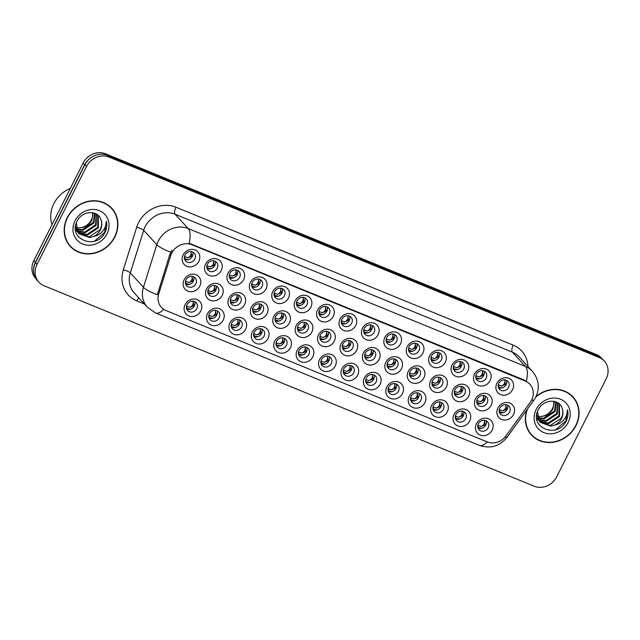 <?xml version="1.0" encoding="UTF-8"?>
<svg xmlns="http://www.w3.org/2000/svg" width="640" height="640" viewBox="0 0 640 640"><rect width="100%" height="100%" fill="white"/><g stroke="black" fill="none" stroke-linecap="round" stroke-linejoin="round"><path stroke-width="0.96" d="M402.504 393.456A9.296 8.32 -42.5 0 1 390.536 398.416A9.296 8.32 -42.5 0 1 386.816 387.04A9.296 8.32 -42.5 0 1 398.784 382.08A9.296 8.32 -42.5 0 1 402.504 393.456M388.704 387.096A5.808 5.2 137.5 0 0 389.328 393.024A5.808 5.2 137.5 0 0 398.512 391.104A5.808 5.2 137.5 0 0 397.896 385.176A5.808 5.2 137.5 0 0 388.704 387.096M424.912 402.616A9.296 8.32 -42.5 0 1 412.944 407.584A9.296 8.32 -42.5 0 1 409.232 396.208A9.296 8.32 -42.5 0 1 421.2 391.24A9.296 8.32 -42.5 0 1 424.912 402.616M411.12 396.264A5.808 5.2 137.5 0 0 411.736 402.192A5.808 5.2 137.5 0 0 420.92 400.272A5.808 5.2 137.5 0 0 420.304 394.344A5.808 5.2 137.5 0 0 411.12 396.264M447.328 411.784A9.296 8.32 -42.5 0 1 435.352 416.744A9.296 8.32 -42.5 0 1 431.64 405.368A9.296 8.32 -42.5 0 1 443.608 400.408A9.296 8.32 -42.5 0 1 447.328 411.784M433.528 405.424A5.808 5.2 137.5 0 0 434.152 411.352A5.808 5.2 137.5 0 0 443.336 409.432A5.808 5.2 137.5 0 0 442.712 403.504A5.808 5.2 137.5 0 0 433.528 405.424M380.088 384.288A9.296 8.32 -42.5 0 1 368.12 389.256A9.296 8.32 -42.5 0 1 364.408 377.88A9.296 8.32 -42.5 0 1 376.376 372.912A9.296 8.32 -42.5 0 1 380.088 384.288M366.296 377.936A5.808 5.2 137.5 0 0 366.912 383.864A5.808 5.2 137.5 0 0 376.096 381.944A5.808 5.2 137.5 0 0 375.48 376.016A5.808 5.2 137.5 0 0 366.296 377.936M357.68 375.128A9.296 8.32 -42.5 0 1 345.712 380.088A9.296 8.32 -42.5 0 1 341.992 368.712A9.296 8.32 -42.5 0 1 353.96 363.752A9.296 8.32 -42.5 0 1 357.68 375.128M343.888 368.768A5.808 5.2 137.5 0 0 344.504 374.696A5.808 5.2 137.5 0 0 353.688 372.776A5.808 5.2 137.5 0 0 353.072 366.848A5.808 5.2 137.5 0 0 343.888 368.768M469.736 420.952A9.296 8.32 -42.5 0 1 457.768 425.912A9.296 8.32 -42.5 0 1 454.048 414.536A9.296 8.32 -42.5 0 1 466.024 409.568A9.296 8.32 -42.5 0 1 469.736 420.952M455.944 414.592A5.808 5.2 137.5 0 0 456.56 420.52A5.808 5.2 137.5 0 0 465.744 418.6A5.808 5.2 137.5 0 0 465.128 412.672A5.808 5.2 137.5 0 0 455.944 414.592M335.272 365.96A9.296 8.32 -42.5 0 1 323.296 370.928A9.296 8.32 -42.5 0 1 319.584 359.544A9.296 8.32 -42.5 0 1 331.552 354.584A9.296 8.32 -42.5 0 1 335.272 365.96M321.472 359.6A5.808 5.2 137.5 0 0 322.088 365.528A5.808 5.2 137.5 0 0 331.28 363.608A5.808 5.2 137.5 0 0 330.656 357.68A5.808 5.2 137.5 0 0 321.472 359.6M312.856 356.8A9.296 8.32 -42.5 0 1 300.888 361.76A9.296 8.32 -42.5 0 1 297.168 350.384A9.296 8.32 -42.5 0 1 309.144 345.416A9.296 8.32 -42.5 0 1 312.856 356.8M299.064 350.44A5.808 5.2 137.5 0 0 299.68 356.368A5.808 5.2 137.5 0 0 308.864 354.448A5.808 5.2 137.5 0 0 308.248 348.52A5.808 5.2 137.5 0 0 299.064 350.44M290.448 347.632A9.296 8.32 -42.5 0 1 278.472 352.592A9.296 8.32 -42.5 0 1 274.76 341.216A9.296 8.32 -42.5 0 1 286.728 336.256A9.296 8.32 -42.5 0 1 290.448 347.632M276.648 341.272A5.808 5.2 137.5 0 0 277.272 347.2A5.808 5.2 137.5 0 0 286.456 345.28A5.808 5.2 137.5 0 0 285.832 339.352A5.808 5.2 137.5 0 0 276.648 341.272M268.032 338.464A9.296 8.32 -42.5 0 1 256.064 343.432A9.296 8.32 -42.5 0 1 252.344 332.056A9.296 8.32 -42.5 0 1 264.32 327.088A9.296 8.32 -42.5 0 1 268.032 338.464M254.24 332.112A5.808 5.2 137.5 0 0 254.856 338.04A5.808 5.2 137.5 0 0 264.04 336.12A5.808 5.2 137.5 0 0 263.424 330.192A5.808 5.2 137.5 0 0 254.24 332.112M245.624 329.304A9.296 8.32 -42.5 0 1 233.656 334.264A9.296 8.32 -42.5 0 1 229.936 322.888A9.296 8.32 -42.5 0 1 241.904 317.928A9.296 8.32 -42.5 0 1 245.624 329.304M231.824 322.944A5.808 5.2 137.5 0 0 232.448 328.872A5.808 5.2 137.5 0 0 241.632 326.952A5.808 5.2 137.5 0 0 241.016 321.024A5.808 5.2 137.5 0 0 231.824 322.944M223.208 320.136A9.296 8.32 -42.5 0 1 211.24 325.104A9.296 8.32 -42.5 0 1 207.528 313.728A9.296 8.32 -42.5 0 1 219.496 308.76A9.296 8.32 -42.5 0 1 223.208 320.136M209.416 313.784A5.808 5.2 137.5 0 0 210.032 319.712A5.808 5.2 137.5 0 0 219.216 317.792A5.808 5.2 137.5 0 0 218.6 311.864A5.808 5.2 137.5 0 0 209.416 313.784M200.8 310.976A9.296 8.32 -42.5 0 1 188.832 315.936A9.296 8.32 -42.5 0 1 185.112 304.56A9.296 8.32 -42.5 0 1 197.08 299.6A9.296 8.32 -42.5 0 1 200.8 310.976M187.008 304.616A5.808 5.2 137.5 0 0 187.624 310.544A5.808 5.2 137.5 0 0 196.808 308.624A5.808 5.2 137.5 0 0 196.192 302.696A5.808 5.2 137.5 0 0 187.008 304.616M492.152 430.112A9.296 8.32 -42.5 0 1 480.176 435.08A9.296 8.32 -42.5 0 1 476.464 423.696A9.296 8.32 -42.5 0 1 488.432 418.736A9.296 8.32 -42.5 0 1 492.152 430.112M478.352 423.752A5.808 5.2 137.5 0 0 478.968 429.68A5.808 5.2 137.5 0 0 488.16 427.76A5.808 5.2 137.5 0 0 487.536 421.832A5.808 5.2 137.5 0 0 478.352 423.752M446.336 386.976A9.296 8.32 -42.5 0 1 434.368 391.944A9.296 8.32 -42.5 0 1 430.648 380.568A9.296 8.32 -42.5 0 1 442.616 375.6A9.296 8.32 -42.5 0 1 446.336 386.976M432.536 380.624A5.808 5.2 137.5 0 0 433.16 386.552A5.808 5.2 137.5 0 0 442.344 384.632A5.808 5.2 137.5 0 0 441.728 378.704A5.808 5.2 137.5 0 0 432.536 380.624M379.104 359.488A9.296 8.32 -42.5 0 1 367.128 364.448A9.296 8.32 -42.5 0 1 363.416 353.072A9.296 8.32 -42.5 0 1 375.384 348.112A9.296 8.32 -42.5 0 1 379.104 359.488M365.304 353.128A5.808 5.2 137.5 0 0 365.92 359.056A5.808 5.2 137.5 0 0 375.112 357.136A5.808 5.2 137.5 0 0 374.488 351.208A5.808 5.2 137.5 0 0 365.304 353.128M423.92 377.816A9.296 8.32 -42.5 0 1 411.952 382.776A9.296 8.32 -42.5 0 1 408.24 371.4A9.296 8.32 -42.5 0 1 420.208 366.44A9.296 8.32 -42.5 0 1 423.92 377.816M410.128 371.456A5.808 5.2 137.5 0 0 410.744 377.384A5.808 5.2 137.5 0 0 419.928 375.464A5.808 5.2 137.5 0 0 419.312 369.536A5.808 5.2 137.5 0 0 410.128 371.456M356.688 350.32A9.296 8.32 -42.5 0 1 344.72 355.288A9.296 8.32 -42.5 0 1 341 343.904A9.296 8.32 -42.5 0 1 352.976 338.944A9.296 8.32 -42.5 0 1 356.688 350.32M342.896 343.96A5.808 5.2 137.5 0 0 343.512 349.888A5.808 5.2 137.5 0 0 352.696 347.976A5.808 5.2 137.5 0 0 352.08 342.04A5.808 5.2 137.5 0 0 342.896 343.96M468.744 396.144A9.296 8.32 -42.5 0 1 456.776 401.104A9.296 8.32 -42.5 0 1 453.064 389.728A9.296 8.32 -42.5 0 1 465.032 384.768A9.296 8.32 -42.5 0 1 468.744 396.144M454.952 389.784A5.808 5.2 137.5 0 0 455.568 395.712A5.808 5.2 137.5 0 0 464.752 393.792A5.808 5.2 137.5 0 0 464.136 387.864A5.808 5.2 137.5 0 0 454.952 389.784M491.16 405.312A9.296 8.32 -42.5 0 1 479.184 410.272A9.296 8.32 -42.5 0 1 475.472 398.896A9.296 8.32 -42.5 0 1 487.44 393.928A9.296 8.32 -42.5 0 1 491.16 405.312M477.36 398.952A5.808 5.2 137.5 0 0 477.984 404.88A5.808 5.2 137.5 0 0 487.168 402.96A5.808 5.2 137.5 0 0 486.544 397.032A5.808 5.2 137.5 0 0 477.36 398.952M401.512 368.648A9.296 8.32 -42.5 0 1 389.544 373.616A9.296 8.32 -42.5 0 1 385.824 362.24A9.296 8.32 -42.5 0 1 397.792 357.272A9.296 8.32 -42.5 0 1 401.512 368.648M387.72 362.296A5.808 5.2 137.5 0 0 388.336 368.224A5.808 5.2 137.5 0 0 397.52 366.304A5.808 5.2 137.5 0 0 396.904 360.376A5.808 5.2 137.5 0 0 387.72 362.296M334.28 341.16A9.296 8.32 -42.5 0 1 322.304 346.12A9.296 8.32 -42.5 0 1 318.592 334.744A9.296 8.32 -42.5 0 1 330.56 329.776A9.296 8.32 -42.5 0 1 334.28 341.16M320.48 334.8A5.808 5.2 137.5 0 0 321.104 340.728A5.808 5.2 137.5 0 0 330.288 338.808A5.808 5.2 137.5 0 0 329.664 332.88A5.808 5.2 137.5 0 0 320.48 334.8M311.864 331.992A9.296 8.32 -42.5 0 1 299.896 336.96A9.296 8.32 -42.5 0 1 296.176 325.576A9.296 8.32 -42.5 0 1 308.152 320.616A9.296 8.32 -42.5 0 1 311.864 331.992M298.072 325.632A5.808 5.2 137.5 0 0 298.688 331.56A5.808 5.2 137.5 0 0 307.872 329.64A5.808 5.2 137.5 0 0 307.256 323.712A5.808 5.2 137.5 0 0 298.072 325.632M289.456 322.832A9.296 8.32 -42.5 0 1 277.488 327.792A9.296 8.32 -42.5 0 1 273.768 316.416A9.296 8.32 -42.5 0 1 285.736 311.448A9.296 8.32 -42.5 0 1 289.456 322.832M275.656 316.472A5.808 5.2 137.5 0 0 276.28 322.4A5.808 5.2 137.5 0 0 285.464 320.48A5.808 5.2 137.5 0 0 284.848 314.552A5.808 5.2 137.5 0 0 275.656 316.472M267.04 313.664A9.296 8.32 -42.5 0 1 255.072 318.624A9.296 8.32 -42.5 0 1 251.36 307.248A9.296 8.32 -42.5 0 1 263.328 302.288A9.296 8.32 -42.5 0 1 267.04 313.664M253.248 307.304A5.808 5.2 137.5 0 0 253.864 313.232A5.808 5.2 137.5 0 0 263.048 311.312A5.808 5.2 137.5 0 0 262.432 305.384A5.808 5.2 137.5 0 0 253.248 307.304M244.632 304.496A9.296 8.32 -42.5 0 1 232.664 309.464A9.296 8.32 -42.5 0 1 228.944 298.088A9.296 8.32 -42.5 0 1 240.912 293.12A9.296 8.32 -42.5 0 1 244.632 304.496M230.84 298.144A5.808 5.2 137.5 0 0 231.456 304.072A5.808 5.2 137.5 0 0 240.64 302.152A5.808 5.2 137.5 0 0 240.024 296.224A5.808 5.2 137.5 0 0 230.84 298.144M222.224 295.336A9.296 8.32 -42.5 0 1 210.248 300.296A9.296 8.32 -42.5 0 1 206.536 288.92A9.296 8.32 -42.5 0 1 218.504 283.96A9.296 8.32 -42.5 0 1 222.224 295.336M208.424 288.976A5.808 5.2 137.5 0 0 209.04 294.904A5.808 5.2 137.5 0 0 218.232 292.984A5.808 5.2 137.5 0 0 217.608 287.056A5.808 5.2 137.5 0 0 208.424 288.976M199.808 286.168A9.296 8.32 -42.5 0 1 187.84 291.136A9.296 8.32 -42.5 0 1 184.12 279.752A9.296 8.32 -42.5 0 1 196.096 274.792A9.296 8.32 -42.5 0 1 199.808 286.168M186.016 279.808A5.808 5.2 137.5 0 0 186.632 285.744A5.808 5.2 137.5 0 0 195.816 283.824A5.808 5.2 137.5 0 0 195.2 277.896A5.808 5.2 137.5 0 0 186.016 279.808M513.568 414.472A9.296 8.32 -42.5 0 1 501.6 419.44A9.296 8.32 -42.5 0 1 497.88 408.056A9.296 8.32 -42.5 0 1 509.856 403.096A9.296 8.32 -42.5 0 1 513.568 414.472M499.776 408.112A5.808 5.2 137.5 0 0 500.392 414.04A5.808 5.2 137.5 0 0 509.576 412.12A5.808 5.2 137.5 0 0 508.96 406.192A5.808 5.2 137.5 0 0 499.776 408.112M490.168 380.504A9.296 8.32 -42.5 0 1 478.2 385.464A9.296 8.32 -42.5 0 1 474.48 374.088A9.296 8.32 -42.5 0 1 486.448 369.128A9.296 8.32 -42.5 0 1 490.168 380.504M476.368 374.144A5.808 5.2 137.5 0 0 476.992 380.072A5.808 5.2 137.5 0 0 486.176 378.152A5.808 5.2 137.5 0 0 485.56 372.224A5.808 5.2 137.5 0 0 476.368 374.144M467.752 371.344A9.296 8.32 -42.5 0 1 455.784 376.304A9.296 8.32 -42.5 0 1 452.072 364.928A9.296 8.32 -42.5 0 1 464.04 359.96A9.296 8.32 -42.5 0 1 467.752 371.344M453.96 364.984A5.808 5.2 137.5 0 0 454.576 370.912A5.808 5.2 137.5 0 0 463.76 368.992A5.808 5.2 137.5 0 0 463.144 363.064A5.808 5.2 137.5 0 0 453.96 364.984M445.344 362.176A9.296 8.32 -42.5 0 1 433.376 367.136A9.296 8.32 -42.5 0 1 429.656 355.76A9.296 8.32 -42.5 0 1 441.632 350.8A9.296 8.32 -42.5 0 1 445.344 362.176M431.552 355.816A5.808 5.2 137.5 0 0 432.168 361.744A5.808 5.2 137.5 0 0 441.352 359.824A5.808 5.2 137.5 0 0 440.736 353.896A5.808 5.2 137.5 0 0 431.552 355.816M422.936 353.008A9.296 8.32 -42.5 0 1 410.96 357.976A9.296 8.32 -42.5 0 1 407.248 346.6A9.296 8.32 -42.5 0 1 419.216 341.632A9.296 8.32 -42.5 0 1 422.936 353.008M409.136 346.656A5.808 5.2 137.5 0 0 409.752 352.584A5.808 5.2 137.5 0 0 418.944 350.664A5.808 5.2 137.5 0 0 418.32 344.736A5.808 5.2 137.5 0 0 409.136 346.656M400.52 343.848A9.296 8.32 -42.5 0 1 388.552 348.808A9.296 8.32 -42.5 0 1 384.832 337.432A9.296 8.32 -42.5 0 1 396.808 332.472A9.296 8.32 -42.5 0 1 400.52 343.848M386.728 337.488A5.808 5.2 137.5 0 0 387.344 343.416A5.808 5.2 137.5 0 0 396.528 341.496A5.808 5.2 137.5 0 0 395.912 335.568A5.808 5.2 137.5 0 0 386.728 337.488M378.112 334.68A9.296 8.32 -42.5 0 1 366.136 339.648A9.296 8.32 -42.5 0 1 362.424 328.264A9.296 8.32 -42.5 0 1 374.392 323.304A9.296 8.32 -42.5 0 1 378.112 334.68M364.312 328.32A5.808 5.2 137.5 0 0 364.936 334.256A5.808 5.2 137.5 0 0 374.12 332.336A5.808 5.2 137.5 0 0 373.496 326.4A5.808 5.2 137.5 0 0 364.312 328.32M355.696 325.52A9.296 8.32 -42.5 0 1 343.728 330.48A9.296 8.32 -42.5 0 1 340.008 319.104A9.296 8.32 -42.5 0 1 351.984 314.136A9.296 8.32 -42.5 0 1 355.696 325.52M341.904 319.16A5.808 5.2 137.5 0 0 342.52 325.088A5.808 5.2 137.5 0 0 351.704 323.168A5.808 5.2 137.5 0 0 351.088 317.24A5.808 5.2 137.5 0 0 341.904 319.16M333.288 316.352A9.296 8.32 -42.5 0 1 321.32 321.32A9.296 8.32 -42.5 0 1 317.6 309.936A9.296 8.32 -42.5 0 1 329.568 304.976A9.296 8.32 -42.5 0 1 333.288 316.352M319.488 309.992A5.808 5.2 137.5 0 0 320.112 315.92A5.808 5.2 137.5 0 0 329.296 314A5.808 5.2 137.5 0 0 328.68 308.072A5.808 5.2 137.5 0 0 319.488 309.992M310.872 307.192A9.296 8.32 -42.5 0 1 298.904 312.152A9.296 8.32 -42.5 0 1 295.192 300.776A9.296 8.32 -42.5 0 1 307.16 295.808A9.296 8.32 -42.5 0 1 310.872 307.192M297.08 300.832A5.808 5.2 137.5 0 0 297.696 306.76A5.808 5.2 137.5 0 0 306.88 304.84A5.808 5.2 137.5 0 0 306.264 298.912A5.808 5.2 137.5 0 0 297.08 300.832M288.464 298.024A9.296 8.32 -42.5 0 1 276.496 302.984A9.296 8.32 -42.5 0 1 272.776 291.608A9.296 8.32 -42.5 0 1 284.744 286.648A9.296 8.32 -42.5 0 1 288.464 298.024M274.672 291.664A5.808 5.2 137.5 0 0 275.288 297.592A5.808 5.2 137.5 0 0 284.472 295.672A5.808 5.2 137.5 0 0 283.856 289.744A5.808 5.2 137.5 0 0 274.672 291.664M266.056 288.856A9.296 8.32 -42.5 0 1 254.08 293.824A9.296 8.32 -42.5 0 1 250.368 282.448A9.296 8.32 -42.5 0 1 262.336 277.48A9.296 8.32 -42.5 0 1 266.056 288.856M252.256 282.504A5.808 5.2 137.5 0 0 252.872 288.432A5.808 5.2 137.5 0 0 262.064 286.512A5.808 5.2 137.5 0 0 261.44 280.584A5.808 5.2 137.5 0 0 252.256 282.504M243.64 279.696A9.296 8.32 -42.5 0 1 231.672 284.656A9.296 8.32 -42.5 0 1 227.952 273.28A9.296 8.32 -42.5 0 1 239.928 268.32A9.296 8.32 -42.5 0 1 243.64 279.696M229.848 273.336A5.808 5.2 137.5 0 0 230.464 279.264A5.808 5.2 137.5 0 0 239.648 277.344A5.808 5.2 137.5 0 0 239.032 271.416A5.808 5.2 137.5 0 0 229.848 273.336M221.232 270.528A9.296 8.32 -42.5 0 1 209.256 275.496A9.296 8.32 -42.5 0 1 205.544 264.12A9.296 8.32 -42.5 0 1 217.512 259.152A9.296 8.32 -42.5 0 1 221.232 270.528M207.432 264.176A5.808 5.2 137.5 0 0 208.048 270.104A5.808 5.2 137.5 0 0 217.24 268.184A5.808 5.2 137.5 0 0 216.616 262.256A5.808 5.2 137.5 0 0 207.432 264.176M198.816 261.368A9.296 8.32 -42.5 0 1 186.848 266.328A9.296 8.32 -42.5 0 1 183.128 254.952A9.296 8.32 -42.5 0 1 195.104 249.992A9.296 8.32 -42.5 0 1 198.816 261.368M185.024 255.008A5.808 5.2 137.5 0 0 185.64 260.936A5.808 5.2 137.5 0 0 194.824 259.016A5.808 5.2 137.5 0 0 194.208 253.088A5.808 5.2 137.5 0 0 185.024 255.008M512.576 389.672A9.296 8.32 -42.5 0 1 500.608 394.632A9.296 8.32 -42.5 0 1 496.896 383.256A9.296 8.32 -42.5 0 1 508.864 378.288A9.296 8.32 -42.5 0 1 512.576 389.672M498.784 383.312A5.808 5.2 137.5 0 0 499.4 389.24A5.808 5.2 137.5 0 0 508.584 387.32A5.808 5.2 137.5 0 0 507.968 381.392A5.808 5.2 137.5 0 0 498.784 383.312M396.4 384.088A5.808 5.2 -42.5 0 1 396.056 388.432A5.808 5.2 -42.5 0 1 388.368 391.44M418.808 393.248A5.808 5.2 -42.5 0 1 418.472 397.592A5.808 5.2 -42.5 0 1 410.784 400.608M441.224 402.416A5.808 5.2 -42.5 0 1 440.88 406.76A5.808 5.2 -42.5 0 1 433.192 409.768M373.984 374.92A5.808 5.2 -42.5 0 1 373.648 379.264A5.808 5.2 -42.5 0 1 365.96 382.272M351.576 365.76A5.808 5.2 -42.5 0 1 351.24 370.104A5.808 5.2 -42.5 0 1 343.544 373.112M463.632 411.576A5.808 5.2 -42.5 0 1 463.296 415.92A5.808 5.2 -42.5 0 1 455.6 418.936M329.16 356.592A5.808 5.2 -42.5 0 1 328.824 360.936A5.808 5.2 -42.5 0 1 321.136 363.944M306.752 347.424A5.808 5.2 -42.5 0 1 306.416 351.768A5.808 5.2 -42.5 0 1 298.72 354.784M284.344 338.264A5.808 5.2 -42.5 0 1 284 342.608A5.808 5.2 -42.5 0 1 276.312 345.616M261.928 329.096A5.808 5.2 -42.5 0 1 261.592 333.44A5.808 5.2 -42.5 0 1 253.904 336.456M239.52 319.936A5.808 5.2 -42.5 0 1 239.176 324.28A5.808 5.2 -42.5 0 1 231.488 327.288M217.104 310.768A5.808 5.2 -42.5 0 1 216.768 315.112A5.808 5.2 -42.5 0 1 209.08 318.128M194.696 301.608A5.808 5.2 -42.5 0 1 194.36 305.952A5.808 5.2 -42.5 0 1 186.664 308.96M486.04 420.744A5.808 5.2 -42.5 0 1 485.704 425.088A5.808 5.2 -42.5 0 1 478.016 428.096M440.232 377.608A5.808 5.2 -42.5 0 1 439.888 381.952A5.808 5.2 -42.5 0 1 432.2 384.968M372.992 350.12A5.808 5.2 -42.5 0 1 372.656 354.464A5.808 5.2 -42.5 0 1 364.968 357.472M417.816 368.448A5.808 5.2 -42.5 0 1 417.48 372.792A5.808 5.2 -42.5 0 1 409.792 375.8M350.584 340.952A5.808 5.2 -42.5 0 1 350.248 345.296A5.808 5.2 -42.5 0 1 342.552 348.304M462.64 386.776A5.808 5.2 -42.5 0 1 462.304 391.12A5.808 5.2 -42.5 0 1 454.616 394.128M485.056 395.936A5.808 5.2 -42.5 0 1 484.712 400.28A5.808 5.2 -42.5 0 1 477.024 403.296M395.408 359.28A5.808 5.2 -42.5 0 1 395.072 363.624A5.808 5.2 -42.5 0 1 387.376 366.64M328.176 331.784A5.808 5.2 -42.5 0 1 327.832 336.128A5.808 5.2 -42.5 0 1 320.144 339.144M305.76 322.624A5.808 5.2 -42.5 0 1 305.424 326.968A5.808 5.2 -42.5 0 1 297.736 329.976M283.352 313.456A5.808 5.2 -42.5 0 1 283.008 317.8A5.808 5.2 -42.5 0 1 275.32 320.816M260.936 304.296A5.808 5.2 -42.5 0 1 260.6 308.64A5.808 5.2 -42.5 0 1 252.912 311.648M238.528 295.128A5.808 5.2 -42.5 0 1 238.192 299.472A5.808 5.2 -42.5 0 1 230.496 302.488M216.112 285.968A5.808 5.2 -42.5 0 1 215.776 290.312A5.808 5.2 -42.5 0 1 208.088 293.32M193.704 276.8A5.808 5.2 -42.5 0 1 193.368 281.144A5.808 5.2 -42.5 0 1 185.672 284.152M507.464 405.104A5.808 5.2 -42.5 0 1 507.128 409.448A5.808 5.2 -42.5 0 1 499.432 412.456M484.064 371.136A5.808 5.2 -42.5 0 1 483.72 375.48A5.808 5.2 -42.5 0 1 476.032 378.488M461.648 361.968A5.808 5.2 -42.5 0 1 461.312 366.312A5.808 5.2 -42.5 0 1 453.624 369.328M439.24 352.808A5.808 5.2 -42.5 0 1 438.904 357.152A5.808 5.2 -42.5 0 1 431.208 360.16M416.824 343.64A5.808 5.2 -42.5 0 1 416.488 347.984A5.808 5.2 -42.5 0 1 408.8 351M394.416 334.48A5.808 5.2 -42.5 0 1 394.08 338.824A5.808 5.2 -42.5 0 1 386.384 341.832M372.008 325.312A5.808 5.2 -42.5 0 1 371.664 329.656A5.808 5.2 -42.5 0 1 363.976 332.664M349.592 316.152A5.808 5.2 -42.5 0 1 349.256 320.496A5.808 5.2 -42.5 0 1 341.568 323.504M327.184 306.984A5.808 5.2 -42.5 0 1 326.84 311.328A5.808 5.2 -42.5 0 1 319.152 314.336M304.768 297.816A5.808 5.2 -42.5 0 1 304.432 302.16A5.808 5.2 -42.5 0 1 296.744 305.176M282.36 288.656A5.808 5.2 -42.5 0 1 282.024 293A5.808 5.2 -42.5 0 1 274.328 296.008M259.944 279.488A5.808 5.2 -42.5 0 1 259.608 283.832A5.808 5.2 -42.5 0 1 251.92 286.848M237.536 270.328A5.808 5.2 -42.5 0 1 237.2 274.672A5.808 5.2 -42.5 0 1 229.504 277.68M215.128 261.16A5.808 5.2 -42.5 0 1 214.784 265.504A5.808 5.2 -42.5 0 1 207.096 268.512M192.712 252A5.808 5.2 -42.5 0 1 192.376 256.344A5.808 5.2 -42.5 0 1 184.688 259.352M506.472 380.296A5.808 5.2 -42.5 0 1 506.136 384.64A5.808 5.2 -42.5 0 1 498.448 387.656M170.744 255.608A15.688 14.04 -42.5 0 1 171.752 253.128A15.688 14.04 -42.5 0 1 191.952 244.752L525.28 381.064A15.688 14.04 -42.5 0 1 529.88 384.256A15.688 14.04 -42.5 0 1 530.136 402.576L506.032 435.848A15.688 14.04 -42.5 0 1 487.24 441.904L166.016 310.552A15.688 14.04 -42.5 0 1 161.416 307.36A15.688 14.04 -42.5 0 1 158.736 293.824L170.744 255.608L169.784 254.568L172.088 250.232M67.248 217.616A28.176 25.216 137.5 0 0 70.248 246.376A28.176 25.216 137.5 0 0 114.8 237.064A28.176 25.216 137.5 0 0 111.8 208.312A28.176 25.216 137.5 0 0 67.248 217.616M69.568 245.592A28.176 25.216 137.5 0 0 71.96 247.664M526.848 409.912A28.176 25.216 137.5 0 0 531.416 434.952A28.176 25.216 137.5 0 0 575.968 425.648A28.176 25.216 137.5 0 0 572.968 396.888A28.176 25.216 137.5 0 0 536.032 396.56M530.736 434.176A28.176 25.216 137.5 0 0 533.128 436.248M163.664 309.296A20.336 8.36 -67.8 0 1 155.56 312.968L147.416 307.296A23.24 20.792 -42.5 0 1 143.448 287.248L156.824 244.664A23.24 20.792 -42.5 0 1 158.32 240.992A23.24 20.792 -42.5 0 1 188.248 228.584A20.336 8.36 112.2 0 1 189.072 243.184L524.408 380.112L529.12 383.424M604.32 361.064L602.744 359.344A17.424 15.6 137.5 0 0 597.632 355.792L107.44 155.344A17.424 15.6 137.5 0 0 85 164.648L35.472 262.696A17.424 15.6 137.5 0 0 37.328 280.48L38.904 282.2A17.424 15.6 137.5 0 0 44.016 285.752L534.2 486.2A17.424 15.6 137.5 0 0 556.648 476.896L606.176 378.848A17.424 15.6 137.5 0 0 604.32 361.064A17.424 15.6 137.5 0 0 599.208 357.512L109.016 157.064A17.424 15.6 137.5 0 0 86.576 166.376L37.048 264.416A17.424 15.6 137.5 0 0 38.904 282.2M526.32 381.096A20.336 8.36 -67.8 0 0 525.496 366.488L188.248 228.584L175.112 214.248A23.24 20.792 137.5 0 0 145.184 226.656A23.24 20.792 137.5 0 0 143.696 230.328L130.312 272.912L143.448 287.248A20.336 4.928 17.4 0 0 157.336 294.712L169.784 254.568M574.104 398.712A28.176 25.216 137.5 0 0 572.256 396.144M112.936 210.128A28.176 25.216 137.5 0 0 111.08 207.56M601.104 357.824A17.424 15.6 137.5 0 0 596.12 354.408L105.536 153.8A17.424 15.6 137.5 0 0 83.096 163.104L33.824 260.64A17.424 15.6 137.5 0 0 35.68 278.424L35.96 278.728M92.888 156.488A17.424 15.6 137.5 0 0 84.672 164.824L35.4 262.36A17.424 15.6 137.5 0 0 33.824 273.416M504.784 380.072C505.328 382.64 504.336 384.616 501.792 386L505.6 384.416L504.784 380.072M498.24 384.912L501.792 386M502.2 387.904L498.232 386.872M505.776 404.88C506.32 407.448 505.328 409.416 502.784 410.808L506.592 409.224L505.776 404.88M499.232 409.72L502.784 410.808M503.192 412.704L499.224 411.672M484.352 420.52C484.904 423.088 483.904 425.056 481.36 426.448L485.168 424.856L484.352 420.52M477.808 425.36L481.36 426.448M477.8 427.312L481.768 428.344M111.584 208.504A27.888 24.952 137.5 0 0 67.496 217.72A27.888 24.952 137.5 0 0 70.464 246.176A27.888 24.952 137.5 0 0 114.552 236.96A27.888 24.952 137.5 0 0 111.584 208.504L110.184 206.976A27.888 24.952 137.5 0 0 108.688 205.488M70.32 188.392A29.048 25.992 137.5 0 0 53.912 203.56A29.048 25.992 137.5 0 0 52 224.656M94.96 213.368L93.936 222.952L82.968 230.28L76.624 229.424M94.552 213.208L93.376 222.344L82.416 229.672L76.496 228.984M96.384 214.064L96.16 225.376L85.192 232.704L77.272 231.064M96.064 213.888L95.6 224.776L84.64 232.096L77.096 230.672M97.04 214.488L98.264 215.952L98.384 227.808L87.416 235.136L78.12 232.52M76.912 231.384L75.456 229.392M97.112 214.56L97.704 215.344L97.824 227.2L86.864 234.528L77.888 232.168M76.36 230.776L75.48 229.688M100.936 219.68C98.064 209.664 82.056 210.616 77.272 220.872C67.272 238.456 95 250.512 104.464 233.512L104.928 232.656C106.8 228.848 107.272 225.032 106.336 221.192C106.384 224.8 105.136 228.168 102.6 231.28C100.376 233.912 97.52 235.592 94.016 236.32A13.136 11.752 137.5 0 0 100.352 229.96A13.136 11.752 137.5 0 0 100.936 219.68C102.128 222.976 101.832 226.296 100.048 229.624L89.088 236.952L78.864 233.504M94.016 236.32L89.64 237.56L79.136 233.808L78.192 232.624L76.328 223M78.584 233.2L77.632 232.016L75.544 226.152M93.2 212.816L91.712 220.528C88.32 225.872 83.56 228.304 77.416 227.816A13.136 11.752 137.5 0 0 91.248 220.024A13.136 11.752 137.5 0 0 92.432 216.64L92.712 212.72M75.04 220.808A18.944 16.952 137.5 0 0 82.616 243.992A18.944 16.952 137.5 0 0 107.008 233.88A18.944 16.952 137.5 0 0 99.432 210.688A18.944 16.952 137.5 0 0 75.04 220.808M67.712 243.024A27.888 24.952 137.5 0 0 69.064 244.648L70.464 246.176M106.336 221.192L104.672 232.368L94.696 241.008M527.416 409.128A27.888 24.952 137.5 0 0 531.632 434.76A27.888 24.952 137.5 0 0 575.72 425.544A27.888 24.952 137.5 0 0 572.76 397.088L571.352 395.56A27.888 24.952 137.5 0 0 569.856 394.072M572.76 397.088A27.888 24.952 137.5 0 0 535.744 397.16M556.128 401.952L555.104 411.536L544.144 418.864L537.792 418.008M555.72 401.792L554.544 410.928L543.584 418.256L537.664 417.568M557.552 402.648L557.328 413.96L546.368 421.288L538.448 419.64M557.232 402.464L556.768 413.352L545.808 420.68L538.264 419.248M558.216 403.072L559.432 404.528L559.552 416.392L548.592 423.712L539.288 421.096M538.088 419.968L536.624 417.968M558.28 403.136L558.872 403.92L558.992 415.784L548.032 423.112L539.056 420.752M537.528 419.36L536.648 418.272M562.112 408.256C559.232 398.248 543.232 399.2 538.44 409.456C528.448 427.032 556.168 439.088 565.64 422.088L566.096 421.232C567.968 417.432 568.44 413.616 567.512 409.776C567.552 413.384 566.304 416.744 563.768 419.864C561.552 422.496 558.688 424.176 555.192 424.904A13.136 11.752 137.5 0 0 561.528 418.544A13.136 11.752 137.5 0 0 562.112 408.256C563.296 411.56 563 414.88 561.216 418.208L550.256 425.536L540.04 422.08M555.192 424.904L550.816 426.144L540.312 422.392L539.36 421.208L537.496 411.584M539.752 421.784L536.712 414.736M554.376 401.4L552.88 409.104C549.488 414.456 544.728 416.88 538.584 416.4A13.136 11.752 137.5 0 0 552.424 408.608A13.136 11.752 137.5 0 0 553.6 405.224L553.88 401.304M536.208 409.384A18.944 16.952 137.5 0 0 543.784 432.576A18.944 16.952 137.5 0 0 568.176 422.456A18.944 16.952 137.5 0 0 560.608 399.272A18.944 16.952 137.5 0 0 536.208 409.384M528.88 431.608A27.888 24.952 137.5 0 0 530.232 433.232L531.632 434.76M567.512 409.776L565.84 420.952L555.864 429.592M482.376 370.912C482.92 373.472 481.92 375.448 479.376 376.832L483.184 375.256L482.376 370.912M475.824 375.752L479.376 376.832M479.792 378.736L475.824 377.704M459.96 361.744C460.512 364.312 459.512 366.288 456.968 367.672L460.776 366.088L459.96 361.744M453.416 366.584L456.968 367.672M457.376 369.576L453.408 368.536M437.552 352.584C438.096 355.144 437.096 357.12 434.56 358.504L438.36 356.928L437.552 352.584M431.008 357.424L434.56 358.504M434.968 360.408L431 359.376M415.136 343.416C415.688 345.984 414.688 347.96 412.144 349.344L415.952 347.76L415.136 343.416M408.592 348.256L412.144 349.344M412.552 351.248L408.584 350.208M461.944 411.352C462.488 413.92 461.496 415.896 458.952 417.28L462.76 415.688L461.944 411.352M455.4 416.192L458.952 417.28M455.392 418.144L459.36 419.184M439.528 402.192C440.08 404.752 439.08 406.728 436.536 408.112L440.352 406.528L439.528 402.192M432.984 407.032L436.536 408.112M432.976 408.984L436.952 410.016M417.12 393.024C417.664 395.592 416.672 397.568 414.128 398.952L417.936 397.36L417.12 393.024M410.576 397.864L414.128 398.952M410.568 399.816L414.536 400.856M394.712 383.864C395.256 386.424 394.256 388.4 391.712 389.784L395.528 388.2L394.712 383.864M388.16 388.704L391.712 389.784M388.152 390.656L392.128 391.688M483.36 395.712C483.912 398.28 482.912 400.256 480.368 401.64L484.176 400.056L483.36 395.712M476.816 400.552L480.368 401.64M480.784 403.544L476.808 402.512M460.952 386.552C461.496 389.112 460.504 391.088 457.96 392.472L461.768 390.896L460.952 386.552M454.408 391.392L457.96 392.472M458.368 394.376L454.4 393.344M438.544 377.384C439.088 379.952 438.088 381.928 435.544 383.312L439.352 381.728L438.544 377.384M431.992 382.224L435.544 383.312M435.96 385.216L431.992 384.176M416.128 368.224C416.68 370.784 415.68 372.76 413.136 374.144L416.944 372.568L416.128 368.224M409.584 373.064L413.136 374.144M413.544 376.048L409.576 375.016M392.728 334.256C393.272 336.816 392.28 338.792 389.736 340.176L393.544 338.6L392.728 334.256M386.184 339.088L389.736 340.176M390.144 342.08L386.176 341.048M370.312 325.088C370.864 327.656 369.864 329.632 367.32 331.016L371.128 329.432L370.312 325.088M363.768 329.928L367.32 331.016M367.736 332.912L363.76 331.88M347.904 315.92C348.448 318.488 347.456 320.464 344.912 321.848L348.72 320.264L347.904 315.92M341.36 320.76L344.912 321.848M345.32 323.752L341.352 322.72M325.488 306.76C326.04 309.328 325.04 311.296 322.496 312.688L326.304 311.104L325.488 306.76M318.944 311.6L322.496 312.688M322.912 314.584L318.944 313.552M393.72 359.056C394.264 361.624 393.264 363.6 390.728 364.984L394.528 363.4L393.72 359.056M387.176 363.896L390.728 364.984M391.136 366.88L387.168 365.848M371.304 349.896C371.856 352.456 370.856 354.432 368.312 355.816L372.12 354.24L371.304 349.896M364.76 354.728L368.312 355.816M368.72 357.72L364.752 356.688M348.896 340.728C349.44 343.296 348.448 345.272 345.904 346.656L349.712 345.072L348.896 340.728M342.352 345.568L345.904 346.656M346.312 348.552L342.344 347.52M326.48 331.56C327.032 334.128 326.032 336.104 323.488 337.488L327.296 335.904L326.48 331.56M319.936 336.4L323.488 337.488M323.904 339.392L319.928 338.36M372.296 374.696C372.848 377.264 371.848 379.24 369.304 380.624L373.112 379.032L372.296 374.696M365.752 379.536L369.304 380.624M365.744 381.488L369.712 382.52M349.888 365.528C350.432 368.096 349.432 370.072 346.896 371.456L350.704 369.872L349.888 365.528M343.344 370.368L346.896 371.456M343.336 372.32L347.304 373.36M327.472 356.368C328.024 358.936 327.024 360.904 324.48 362.296L328.288 360.704L327.472 356.368M320.928 361.208L324.48 362.296M320.92 363.16L324.888 364.192M303.08 297.592C303.632 300.16 302.632 302.136 300.088 303.52L303.896 301.936L303.08 297.592M296.536 302.432L300.088 303.52M300.496 305.424L296.528 304.392M280.672 288.432C281.216 290.992 280.216 292.968 277.672 294.352L281.48 292.776L280.672 288.432M274.12 293.272L277.672 294.352M278.088 296.256L274.12 295.224M258.256 279.264C258.808 281.832 257.808 283.808 255.264 285.192L259.072 283.608L258.256 279.264M251.712 284.104L255.264 285.192M255.672 287.096L251.704 286.056M235.848 270.104C236.392 272.664 235.4 274.64 232.856 276.024L236.664 274.448L235.848 270.104M229.304 274.944L232.856 276.024M233.264 277.928L229.296 276.896M213.432 260.936C213.984 263.504 212.984 265.48 210.44 266.864L214.248 265.28L213.432 260.936M206.888 265.776L210.44 266.864M210.856 268.76L206.88 267.728M191.024 251.768C191.568 254.336 190.576 256.312 188.032 257.696L191.84 256.12L191.024 251.768M184.48 256.608L188.032 257.696M188.44 259.6L184.472 258.568M304.072 322.4C304.616 324.968 303.624 326.936 301.08 328.328L304.888 326.744L304.072 322.4M297.528 327.24L301.08 328.328M301.488 330.224L297.52 329.192M281.656 313.232C282.208 315.8 281.208 317.776 278.664 319.16L282.472 317.576L281.656 313.232M275.112 318.072L278.664 319.16M279.08 321.064L275.112 320.032M259.248 304.072C259.8 306.632 258.8 308.608 256.256 309.992L260.064 308.416L259.248 304.072M252.704 308.912L256.256 309.992M256.664 311.896L252.696 310.864M236.84 294.904C237.384 297.472 236.384 299.448 233.84 300.832L237.648 299.248L236.84 294.904M230.288 299.744L233.84 300.832M234.256 302.736L230.288 301.696M214.424 285.744C214.976 288.304 213.976 290.28 211.432 291.664L215.24 290.088L214.424 285.744M207.88 290.576L211.432 291.664M211.84 293.568L207.872 292.536M192.016 276.576C192.56 279.144 191.568 281.12 189.024 282.504L192.832 280.92L192.016 276.576M185.472 281.416L189.024 282.504M189.432 284.4L185.464 283.368M305.064 347.2C305.608 349.768 304.616 351.744 302.072 353.128L305.88 351.544L305.064 347.2M298.52 352.04L302.072 353.128M298.512 353.992L302.48 355.032M282.648 338.04C283.2 340.6 282.2 342.576 279.656 343.96L283.472 342.376L282.648 338.04M276.104 342.88L279.656 343.96M276.096 344.832L280.072 345.864M260.24 328.872C260.784 331.44 259.792 333.416 257.248 334.8L261.056 333.208L260.24 328.872M253.696 333.712L257.248 334.8M253.688 335.664L257.656 336.704M237.824 319.712C238.376 322.272 237.376 324.248 234.832 325.632L238.648 324.048L237.824 319.712M231.28 324.552L234.832 325.632M231.272 326.504L235.248 327.536M215.416 310.544C215.968 313.112 214.968 315.088 212.424 316.472L216.232 314.88L215.416 310.544M208.872 315.384L212.424 316.472M208.864 317.336L212.832 318.376M193.008 301.384C193.552 303.944 192.552 305.92 190.008 307.304L193.824 305.72L193.008 301.384M186.456 306.216L190.008 307.304M186.456 308.176L190.424 309.208M525.28 381.064L524.408 380.112M158.736 293.824L157.784 292.784M191.952 244.752L191.08 243.8M513.192 345.136A5.808 2.384 -67.8 0 0 512.36 352.16L175.112 214.248A5.808 2.384 -67.8 0 1 175.944 207.232L513.192 345.136A29.048 25.992 -42.5 0 1 527.968 366.472M519.184 356.888A23.24 20.792 137.5 0 0 512.36 352.16L525.496 366.488A23.24 20.792 -42.5 0 1 532.312 371.224L519.184 356.888M170.824 252.168A20.336 4.928 17.4 0 1 156.824 244.664L143.696 230.328A5.808 1.408 -162.6 0 0 136.664 227.328A29.048 25.992 -42.5 0 1 175.944 207.232M487.232 441.904A20.336 8.36 112.2 0 1 479.328 445.368L155.56 312.968M505.112 437.008A20.336 2.024 35.9 0 0 506.968 437.352C499.656 446.336 490.44 449.008 479.328 445.368M531.752 399.84A20.336 2.024 35.9 0 0 533.832 400.28L506.968 437.352M144.4 304.008L136.768 300.88A29.048 25.992 -42.5 0 1 123.288 269.912L136.664 227.328M599.208 357.512L597.632 355.792M109.016 157.064L107.44 155.344M86.576 166.376L85 164.648M37.048 264.416L35.472 262.696M123.288 269.912A5.808 1.408 -162.6 0 1 130.312 272.912A23.24 20.792 137.5 0 0 134.28 292.96L147.416 307.296M138.896 298A5.808 2.384 -67.8 0 0 136.768 300.88M33.824 260.64L35.4 262.36M83.096 163.104L84.672 164.824M105.536 153.8L106.696 155.064M596.12 354.408L597.248 355.64M505.6 384.416L506.152 384.608M498.584 385.16L498.4 387.008M506.592 409.224L507.144 409.416M499.576 409.96L499.392 411.808M485.72 425.064L485.168 424.856M478.152 425.6L477.968 427.448M483.184 375.256L483.736 375.448M476.168 375.992L475.992 377.84M460.776 366.088L461.328 366.28M453.76 366.832L453.576 368.68M438.36 356.928L438.92 357.12M431.344 357.664L431.168 359.512M415.952 347.76L416.504 347.952M408.936 348.496L408.752 350.352M463.304 415.896L462.76 415.688M455.744 416.44L455.56 418.288M440.896 406.728L440.352 406.528M433.328 407.272L433.144 409.12M418.488 397.568L417.936 397.36M410.92 398.104L410.736 399.96M396.072 388.4L395.528 388.2M388.504 388.944L388.328 390.792M484.176 400.056L484.728 400.248M477.16 400.8L476.976 402.648M461.768 390.896L462.32 391.088M454.752 391.632L454.568 393.48M439.352 381.728L439.904 381.92M432.336 382.472L432.16 384.32M416.944 372.568L417.496 372.76M409.928 373.304L409.744 375.152M393.544 338.6L394.096 338.792M386.528 339.336L386.344 341.184M371.128 329.432L371.68 329.624M364.112 330.168L363.928 332.016M348.72 320.264L349.272 320.456M341.704 321.008L341.52 322.856M326.304 311.104L326.856 311.296M319.288 311.84L319.112 313.688M394.528 363.4L395.088 363.592M387.512 364.136L387.336 365.992M372.12 354.24L372.672 354.432M365.104 354.976L364.92 356.824M349.712 345.072L350.264 345.264M342.696 345.808L342.512 347.656M327.296 335.904L327.848 336.096M320.28 336.648L320.096 338.496M373.664 379.24L373.112 379.032M366.096 379.776L365.912 381.632M351.248 370.072L350.704 369.872M343.68 370.616L343.504 372.464M328.84 360.912L328.288 360.704M321.272 361.448L321.088 363.296M303.896 301.936L304.448 302.128M296.88 302.68L296.696 304.528M281.48 292.776L282.04 292.968M274.464 293.512L274.288 295.36M259.072 283.608L259.624 283.8M252.056 284.344L251.872 286.2M236.664 274.448L237.216 274.64M229.648 275.184L229.464 277.032M214.248 265.28L214.8 265.472M207.232 266.016L207.048 267.872M191.84 256.12L192.392 256.312M184.824 256.856L184.64 258.704M304.888 326.744L305.44 326.936M297.872 327.48L297.688 329.328M282.472 317.576L283.024 317.768M275.456 318.32L275.28 320.168M260.064 308.416L260.616 308.608M253.048 309.152L252.864 311M237.648 299.248L238.208 299.44M230.632 299.984L230.456 301.84M215.24 290.088L215.792 290.28M208.224 290.824L208.04 292.672M192.832 280.92L193.384 281.112M185.816 281.656L185.632 283.512M306.424 351.744L305.88 351.544M298.864 352.288L298.68 354.136M284.016 342.576L283.472 342.376M276.448 343.12L276.264 344.968M261.608 333.416L261.056 333.208M254.04 333.96L253.856 335.808M239.192 324.248L238.648 324.048M231.624 324.792L231.448 326.64M216.784 315.088L216.232 314.88M209.216 315.624L209.032 317.48M194.368 305.92L193.824 305.72M186.8 306.464L186.624 308.312M529.88 384.256L529.032 383.328M533.832 400.28L535.776 397.088C539.984 387.8 538.832 379.176 532.312 371.224"/></g></svg>
